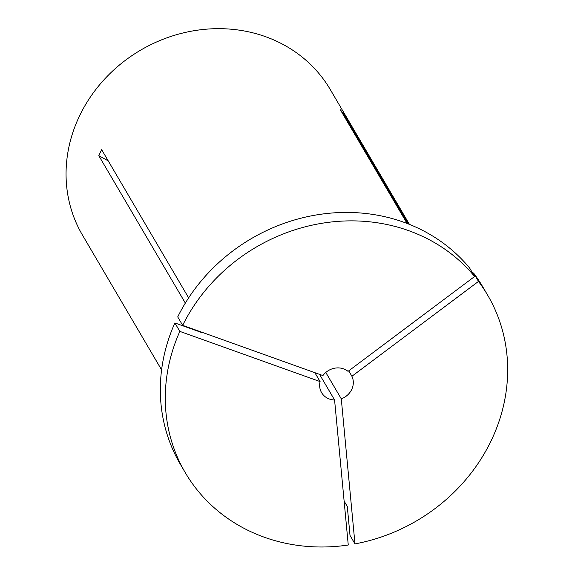 <?xml version="1.0" encoding="UTF-8"?>
<svg xmlns="http://www.w3.org/2000/svg" width="575" height="575" viewBox="0 0 575 575"><rect width="100%" height="100%" fill="white"/><g stroke="black" fill="none" stroke-linecap="round" stroke-linejoin="round"><path stroke-width="0.86" d="M320.088 381.592L179.838 331.387A175.31 158.628 -30.4 0 0 185.287 472.686A175.31 158.628 -30.4 0 0 264.335 537.237A175.31 158.628 -30.4 0 0 348.263 545.014L334.578 399.963A17.243 15.604 -30.4 0 1 329.374 399.007A17.243 15.604 -30.4 0 1 321.605 392.66A17.243 15.604 -30.4 0 1 320.088 381.592L314.856 372.672M161.589 369.876L82.455 235.074A143.7 130.022 -30.4 0 1 104.549 79.163A143.7 130.022 -30.4 0 1 265.506 36.663A143.7 130.022 -30.4 0 1 330.294 89.578L409.436 224.379M185.287 472.686L180.334 464.241A175.31 158.628 -30.4 0 1 174.879 322.949L202.882 332.968L202.601 332.487M185.337 303.082L98.807 155.696L101.646 149.665L188.643 297.857M407.071 223.445L340.314 109.732L344.181 114.641A316.135 133.572 -38.3 0 0 343.62 115.367M408.351 223.948L344.181 114.641M354.976 543.893L341.284 398.842A17.243 15.604 -30.4 0 0 351.907 376.266L478.479 281.427A175.31 158.628 -30.4 0 1 487.658 295.176A175.31 158.628 -30.4 0 1 354.976 543.893L350.017 535.447L347.286 506.489L344.123 501.098M478.479 281.427L473.527 272.981L472.837 273.499M473.527 272.981A175.31 158.628 -30.4 0 1 482.698 286.731L487.658 295.176M179.838 331.387L174.879 322.949M341.284 398.842L325.795 372.456M351.907 376.266L348.723 370.846M334.578 399.963L319.535 374.347M177.718 316.918A175.31 158.628 -30.4 0 1 469.653 268.072L474.612 276.518A175.31 158.628 -30.4 0 0 182.67 325.357L177.718 316.918M182.67 325.357L322.927 375.561A17.243 15.604 -30.4 0 1 348.04 371.357L474.612 276.518M98.807 155.696A316.135 81.197 -154.8 0 1 108.229 160.878"/></g></svg>
